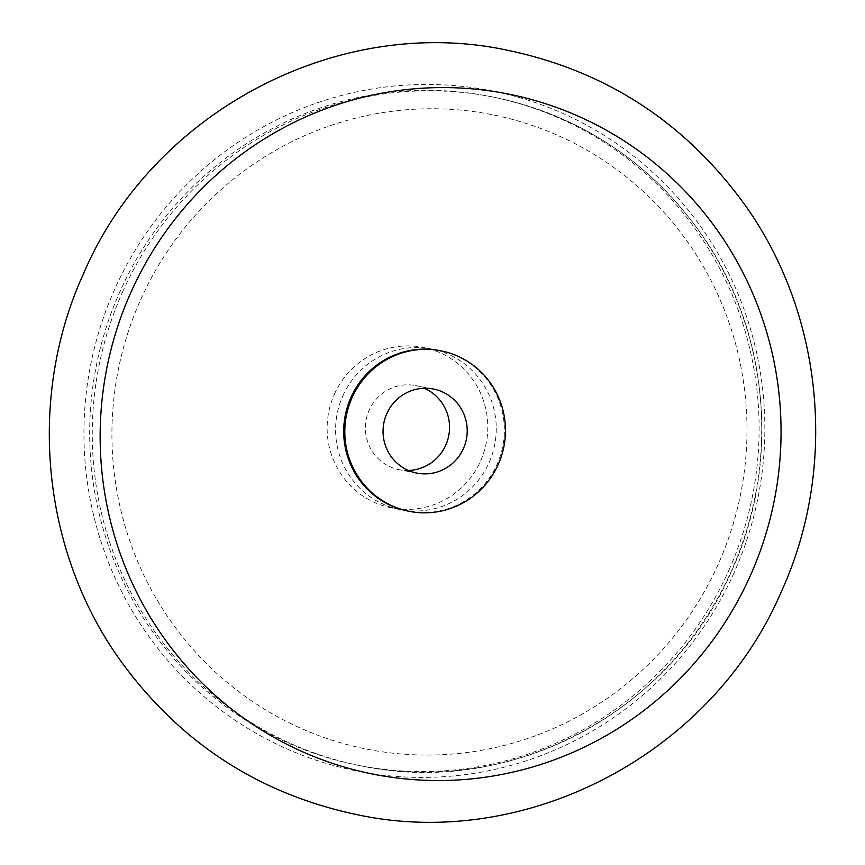 <?xml version="1.0" encoding="UTF-8"?>
<svg xmlns="http://www.w3.org/2000/svg" width="865" height="865" viewBox="0 0 865 865"><rect width="100%" height="100%" fill="white"/><g stroke="black" fill="none" stroke-linecap="round" stroke-linejoin="round"><path stroke-width="0.65" stroke-dasharray="4.33 3.24" d="M408.356 470.463A42.85 42.05 -79.1 0 1 399.327 469.727A42.85 42.05 -79.1 0 1 369.182 410.14A42.85 42.05 -79.1 0 1 415.6 385.585A42.85 42.05 -79.1 0 1 424.25 388.266M342.854 395.856A81.807 80.283 -79.1 0 1 431.462 348.973A81.807 80.283 -79.1 0 1 489.006 462.732A81.807 80.283 -79.1 0 1 400.409 509.615A81.807 80.283 -79.1 0 1 342.854 395.856M334.387 394.224A81.807 80.283 -79.1 0 1 422.996 347.341A81.807 80.283 -79.1 0 1 480.54 461.099A81.807 80.283 -79.1 0 1 391.932 507.982A81.807 80.283 -79.1 0 1 334.387 394.224M439.561 350.541A81.807 80.283 -79.1 0 1 497.105 464.3A81.807 80.283 -79.1 0 1 408.507 511.183M728.871 570.251A340.864 334.496 100.9 0 0 489.103 96.264A340.864 334.496 100.9 0 0 119.921 291.613A340.864 334.496 100.9 0 0 359.699 765.601A340.864 334.496 100.9 0 0 728.871 570.251M140.617 299.744A323.359 317.314 -79.1 0 1 561.363 137.027A323.359 317.314 -79.1 0 1 718.296 564.077A323.359 317.314 -79.1 0 1 297.549 726.795A323.359 317.314 -79.1 0 1 140.617 299.744M734.093 572.641A346.714 340.226 -79.1 0 1 282.963 747.111A346.714 340.226 -79.1 0 1 114.71 289.224A346.714 340.226 -79.1 0 1 565.829 114.764A346.714 340.226 -79.1 0 1 734.093 572.641M122.506 292.111A340.864 334.496 -79.1 0 1 491.688 96.761A340.864 334.496 -79.1 0 1 731.466 570.759A340.864 334.496 -79.1 0 1 362.284 766.109A340.864 334.496 -79.1 0 1 122.506 292.111M417.006 473.144L399.327 469.727M431.462 348.973L422.996 347.341M359.699 765.601L362.284 766.109C509.95 797.368 671.478 711.873 731.725 570.749C781.582 461.921 768.726 327.327 699.223 231.085C647.02 159.398 577.842 114.623 491.688 96.761L489.103 96.264M400.409 509.615L391.932 507.982M433.268 389.001L415.6 385.585"/><path stroke-width="1.3" d="M130.907 292.359A346.714 340.226 -79.1 0 1 582.037 117.889A346.714 340.226 -79.1 0 1 750.29 575.776A346.714 340.226 -79.1 0 1 299.171 750.236A346.714 340.226 -79.1 0 1 130.907 292.359M424.25 388.266A42.85 42.05 -79.1 0 1 445.745 445.172A42.85 42.05 -79.1 0 1 408.356 470.463M463.413 448.589A42.85 42.05 -79.1 0 1 417.006 473.144A42.85 42.05 -79.1 0 1 386.86 413.557A42.85 42.05 -79.1 0 1 433.268 389.001A42.85 42.05 -79.1 0 1 463.413 448.589M409.61 511.399L408.507 511.183A81.807 80.283 -79.1 0 1 350.963 397.424A81.807 80.283 -79.1 0 1 439.561 350.541L440.663 350.757A81.807 80.283 -79.1 0 1 498.208 464.516A81.807 80.283 -79.1 0 1 409.61 511.399A81.807 80.283 -79.1 0 1 352.066 397.641A81.807 80.283 -79.1 0 1 440.663 350.757M506.447 50.019C605.154 70.487 684.377 121.76 744.116 203.805C823.556 313.822 838.228 467.457 781.311 591.703C712.511 752.928 527.704 850.782 358.553 814.981C259.846 794.513 180.623 743.24 120.884 661.195C41.444 551.178 26.772 397.543 83.689 273.297C152.489 112.072 337.296 14.218 506.447 50.019"/></g></svg>
